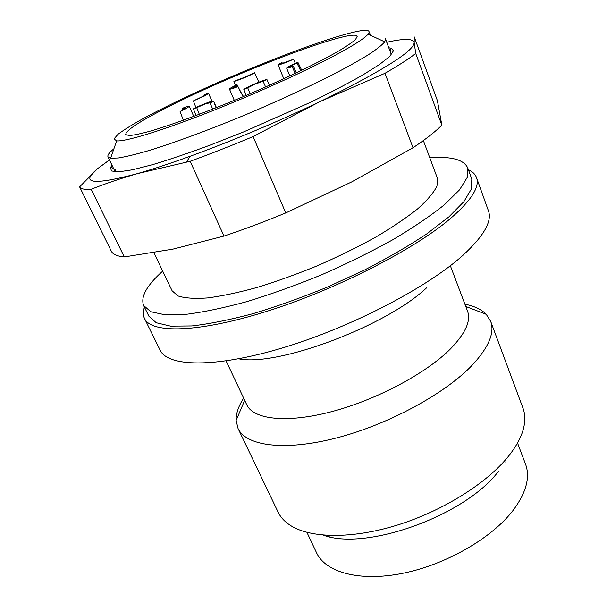 <?xml version="1.0" encoding="UTF-8"?>
<svg xmlns="http://www.w3.org/2000/svg" width="607" height="607" viewBox="0 0 607 607"><rect width="100%" height="100%" fill="white"/><g stroke="black" fill="none" stroke-linecap="round" stroke-linejoin="round"><path stroke-width="0.91" d="M384.99 73.303L319.608 101.794L328.129 97.674C385.566 68.932 414.24 50.548 414.164 42.513L415.727 53.477C408.701 58.925 398.45 65.533 384.99 73.303L413.018 147.751C425.795 139.2 435.401 131.666 441.843 125.156L437.389 100.641L414.262 36.898L414.164 42.513C413.155 38.499 404.027 38.408 386.78 42.255M253.096 136.59C231.259 145.703 210.288 153.935 190.173 161.287L137.311 173.655C152.289 169.383 169.884 163.587 190.097 156.265C230.766 141.522 279.448 121.059 319.608 101.794L253.096 136.59L285.753 212.92L351.757 181.888L413.018 147.751M91.179 189.278C84.419 189.71 80.564 188.914 79.608 186.888L97.598 168.647C79.631 183.731 92.871 185.401 137.311 173.655C120.884 178.39 105.512 183.595 91.179 189.278L124.306 256.936L172.912 249.136L223.991 236.07L190.173 161.287M223.991 236.07C243.847 229.446 264.432 221.73 285.753 212.92M79.608 186.888L111.347 251.245C112.826 254.356 117.151 256.253 124.306 256.936M109.488 159.952L97.598 168.647L109.457 159.899M388.837 47.763L391.249 48.196L393.473 50.753L389.876 56.276L379.451 64.554L362.197 75.374C347.47 83.72 330.011 92.803 309.828 102.621L243.361 132.023L209.916 145.202C188.587 153.078 169.596 159.527 152.941 164.558L132.485 169.793L118.547 171.88L111.339 170.954L110.664 167.304L112.029 165.263M415.727 53.477L441.843 125.156M385.407 38.689L391.128 54.046M115.307 169.087L115.216 171.88M153.897 252.717L172.138 290.829L178.071 295.973C184.869 298.189 194.657 298.849 207.435 297.954C221.813 296.087 238.392 292.574 257.171 287.422C276.838 281.375 297.089 274.083 317.931 265.54C338.554 256.48 357.872 246.981 375.885 237.034C392.63 227.101 406.675 217.617 418.003 208.565C427.525 199.999 433.846 192.502 436.979 186.068L437.397 178.23L423.375 140.558M385.574 39.007L384.747 41.86C382.015 45.07 376.628 49.326 368.586 54.638C359.025 60.518 347.052 67.21 332.674 74.714C309.1 86.649 282.43 99.002 252.664 111.771C213.558 128.282 175.613 142.387 148.563 150.65C135.976 154.299 125.899 156.743 118.327 157.979L110.618 158.222L107.993 156.834C107.318 155.172 109.29 152.486 113.911 148.776M360.383 30.82C335.079 34.978 267.353 60.336 208.702 86.634C183.299 98.106 161.432 108.759 143.1 118.608C132.121 124.746 123.775 129.959 118.046 134.246L114.002 138.927L116.665 140.885C125.596 141.697 161.318 130.915 209.392 112.007C257.406 93.129 311.125 68.591 340.891 52.194C356.005 43.833 365.065 37.824 368.077 34.167C370.756 30.707 368.191 29.591 360.383 30.82M468.392 169.687C472.542 171.599 475.251 174.239 476.51 177.616L488.415 210.75C492.33 221.145 483.916 235.941 463.149 255.13C427.578 287.422 351.005 327.385 282.839 347.811C214.552 368.343 167.578 366.78 160.096 350.11L144.527 318.531C142.971 315.283 142.956 311.497 144.466 307.188M476.51 177.616C480.054 186.918 471.123 200.765 449.726 219.157C413.086 250.152 335.178 289.934 266.496 311.437C197.692 333.053 151.143 333.493 144.527 318.531M238.718 358.798C276.929 366.977 386.31 326.209 426.63 287.779M226.1 360.922L246.768 404.763C253.347 419.437 286.466 423.534 331.498 411.69C376.461 399.907 426.258 373.32 450.47 348.896C465.478 333.395 471.161 320.784 467.519 311.065L450.341 265.737M329.085 535.488L329.214 536.671M505.138 461.995L504.371 461.085M306.945 532.385L316.535 552.727C325.489 572.355 359.503 582.067 402.927 573.274C446.289 564.556 492.338 537.802 513.34 510.07C526.322 492.406 530.374 477.056 525.487 464.029L517.521 443.004M323.326 535.131C365.71 551.277 465.053 515.783 498.301 471.525M464.916 304.198C474.325 306.065 481.434 309.441 486.237 314.327L490.646 321.285C494.88 332.606 488.817 347.143 472.466 364.906C445.53 393.48 388.328 424.627 336.301 437.996C284.182 451.456 245.941 445.895 238.058 428.504L236.115 420.499C235.933 413.648 238.445 406.189 243.642 398.124M238.058 428.504L278.029 511.997C280.487 517.164 284.562 521.603 290.245 525.321C309.98 538.234 351.195 539.236 396.568 525.321C441.911 511.405 486.078 483.817 507.869 456.995C516.777 445.97 522.164 435.667 524.038 426.084C525.313 419.414 524.949 413.397 522.938 408.041L490.646 321.285M143.654 305.533L148.897 316.209L156.227 322.742L170.597 326.141L191.941 325.936C209.453 323.926 229.696 319.866 252.664 313.751C276.754 306.497 301.573 297.65 327.127 287.202L364.132 270.198C387.63 258.119 408.473 246.04 426.668 233.953L448.899 216.866L463.877 201.661L471.411 188.959L471.798 179.141L467.762 167.957L467.238 177.441L459.545 189.832L444.385 204.764C430.644 215.811 413.519 227.428 393.025 239.621C370.938 251.859 347.204 263.552 321.824 274.705C296.17 285.214 271.268 294.167 247.125 301.558C224.12 307.825 203.869 312.074 186.379 314.282L165.104 314.813L150.84 311.748L143.654 305.533C140.361 296.899 146.712 285.427 162.706 271.124M164.846 108.585C230.091 74.714 353.433 27.323 357.235 36.276L355.49 39.546C351.779 42.794 345.315 47.118 336.088 52.521C315.481 64.099 282.012 80.116 245.789 95.58C209.506 110.899 174.733 123.843 152.091 130.619C141.795 133.51 134.193 135.156 129.276 135.566L125.71 134.557C125.687 130.634 138.73 121.977 164.846 108.585M429.779 157.759C451.176 156.189 463.839 159.588 467.762 167.957M196.038 115.55L193.367 108.843C200.348 105.117 213.618 100.072 213.626 101.157L216.046 107.803M199.331 114.306L196.714 107.629L193.367 108.843M213.398 101.566L209.992 102.803L212.723 109.123M196.714 107.629L205.697 103.767L209.992 102.803M246.23 95.39L243.832 89.563C245.258 87.719 262.277 80.314 266.928 79.509L269.455 85.276M250.114 93.736L247.732 87.863L243.832 89.563M266.928 79.509L263.043 81.201L265.623 86.983M247.732 87.863L254.674 84.305L263.043 81.201M182.479 110.011L181.956 108.835L182.328 108.304C186.584 106.695 188.914 106.05 189.308 106.377L185.59 108.888L180.097 111.521L183.329 120.232M180.097 111.521L185.818 107.985L181.956 108.835M239.295 89.548L243.506 96.543M243.232 96.665L237.982 86.611C232.807 88.614 229.97 89.441 229.461 89.092C229.583 88.485 232.109 87.036 237.049 84.745L237.747 86.323M237.2 85.056L232.913 87.62L237.982 86.611M239.386 89.745L243.453 96.566M243.27 96.65L239.917 90.822M295.222 73.424L292.248 66.853L286.641 68.151C287.081 67.21 290.821 65.23 297.847 62.202L301.74 70.298M296.315 72.908L293.211 66.049L292.248 66.853M297.847 62.202L296.922 62.969L300.685 70.807M293.211 66.049L290.472 66.292L296.922 62.969M295.313 63.295L293.545 59.258C284.941 63.045 279.781 64.866 278.052 64.737L279.804 63.371L282.088 62.688L282.323 63.28M282.088 62.688L281.382 63.333L283.203 63.045L293.545 59.258M258.87 82.18L254.583 72.703L252.193 74.092C246.814 76.952 235.592 81.384 233.885 81.33L235.584 85.428M233.885 81.33L244.06 77.514L254.583 72.703M204.779 95.314L204.559 94.813L206.79 93.599L208.58 93.395L205.189 95.656L193.36 100.906L195.917 107.56M193.36 100.906L203.527 96.058L205.28 94.806L204.559 94.813M190.097 156.265L186.516 161.993M390.051 51.034L391.249 48.196M113.532 168.405L110.664 167.304M107.993 156.834L115.087 171.66M116.665 140.885L110.618 158.222M368.077 34.167L384.747 41.86M244.674 400.309L236.115 420.499M465.774 306.459L486.237 314.327M369.511 32.535L370.551 35.312M213.626 101.157L216.456 107.644M189.308 106.377L193.762 116.4M229.461 89.092L234.31 100.39M286.641 68.151L289.82 75.966M278.052 64.737L283.803 78.766M208.58 93.395L211.995 101.24"/></g></svg>
